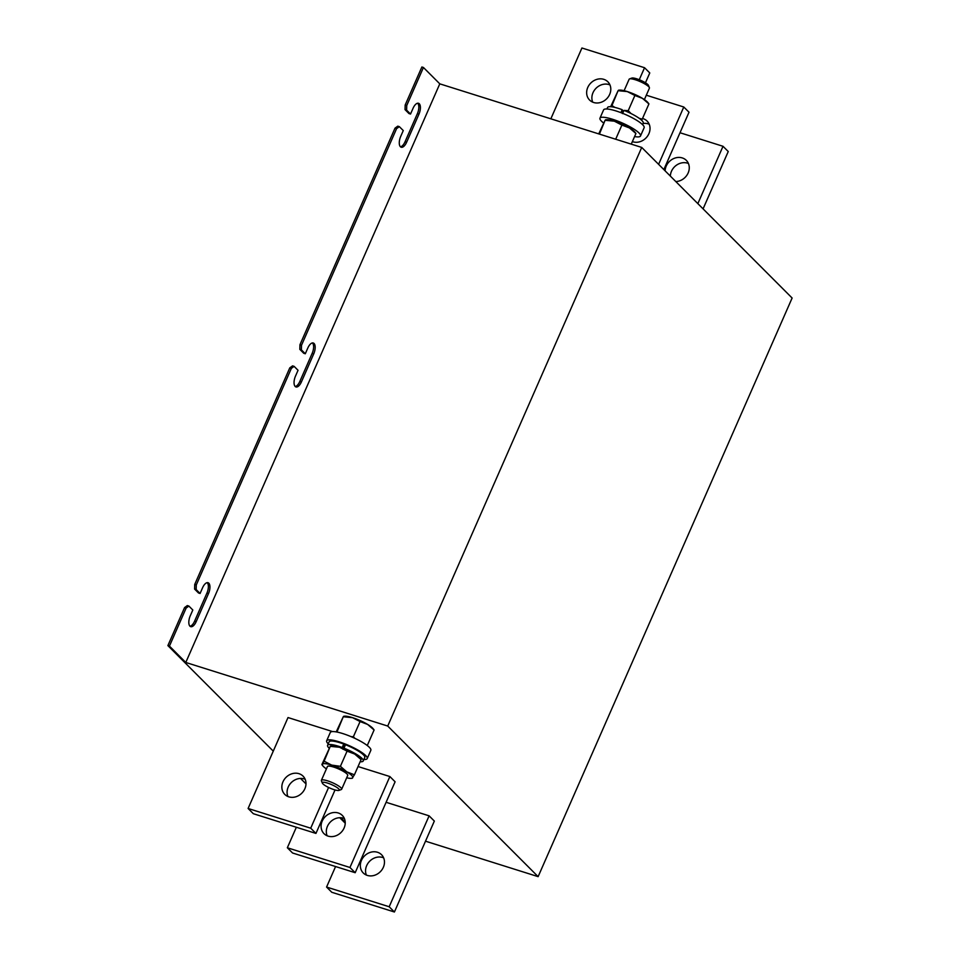 <?xml version="1.0" encoding="UTF-8"?>
<svg xmlns="http://www.w3.org/2000/svg" width="960" height="960" viewBox="0 0 960 960"><rect width="100%" height="100%" fill="white"/><g stroke="black" fill="none" stroke-linecap="round" stroke-linejoin="round"><path stroke-width="1.44" d="M670.356 176.1A12.912 11.172 135 0 1 671.46 171.288A12.912 11.172 135 0 1 688.428 163.5M675.816 181.56A12.912 11.172 -45 0 0 688.152 172.944A12.912 11.172 -45 0 0 686.328 160.368A12.912 11.172 -45 0 0 666.24 166.044A12.912 11.172 -45 0 0 665.124 170.856M366.384 875.076A12.912 11.172 135 0 1 366.672 865.632A12.912 11.172 135 0 1 383.64 857.844M383.352 867.288A12.912 11.172 -45 0 0 381.54 854.712A12.912 11.172 -45 0 0 361.44 860.388A12.912 11.172 -45 0 0 363.252 872.964A12.912 11.172 -45 0 0 383.352 867.288M587.76 87.468A12.912 11.172 -45 0 0 589.584 100.044A12.912 11.172 -45 0 0 609.684 94.368A12.912 11.172 -45 0 0 607.86 81.792A12.912 11.172 -45 0 0 587.76 87.468M592.716 102.156A12.912 11.172 135 0 1 592.992 92.712A12.912 11.172 135 0 1 609.96 84.924M282.972 781.812A12.912 11.172 -45 0 0 284.784 794.4A12.912 11.172 -45 0 0 304.884 788.712A12.912 11.172 -45 0 0 303.06 776.136A12.912 11.172 -45 0 0 282.972 781.812M287.916 796.5A12.912 11.172 135 0 1 288.204 787.056A12.912 11.172 135 0 1 305.16 779.28M632.376 141.612A12.912 11.172 -45 0 0 648.912 133.656A12.912 11.172 -45 0 0 647.1 121.08A12.912 11.172 -45 0 0 642.516 118.488M649.2 124.212A12.912 11.172 -45 0 0 643.056 123.516M344.112 828A12.912 11.172 -45 0 0 342.3 815.424A12.912 11.172 -45 0 0 322.2 821.1A12.912 11.172 -45 0 0 324.024 833.676A12.912 11.172 -45 0 0 344.112 828M344.4 818.556A12.912 11.172 -45 0 0 327.432 826.344A12.912 11.172 -45 0 0 327.156 835.788M322.344 783.096L321.42 780.864A11.076 2.28 23.7 0 1 321.384 780.324A11.076 2.28 23.7 0 1 325.908 780.36A11.076 2.28 23.7 0 1 336.744 784.824A11.076 2.28 23.7 0 1 341.664 789.228A11.076 2.28 23.7 0 1 341.232 789.564L338.976 790.392A9.288 1.92 23.7 0 1 335.532 790.08A9.288 1.92 23.7 0 1 322.344 783.096A9.288 1.92 23.7 0 1 326.112 782.664A9.288 1.92 23.7 0 1 335.952 786.84A9.288 1.92 23.7 0 1 338.976 790.392M341.664 789.228L347.712 775.452A11.076 2.28 -156.3 0 0 342.792 771.036A11.076 2.28 -156.3 0 0 331.956 766.584A11.076 2.28 -156.3 0 0 327.432 766.548L321.384 780.324M363.888 759.492A22.14 4.572 -156.3 0 0 367.212 758.568L370.836 750.3A22.14 4.572 -156.3 0 0 364.932 743.868A22.14 4.572 -156.3 0 0 343.608 733.836A22.14 4.572 -156.3 0 0 330.288 732.504L326.664 740.772A22.14 4.572 -156.3 0 0 328.236 743.844M367.212 758.568A22.14 4.572 -156.3 0 0 364.776 754.716A22.14 4.572 -156.3 0 0 342.768 743.064A22.14 4.572 -156.3 0 0 326.664 740.772M644.388 99.588L649.416 88.152A11.076 2.28 -156.3 0 0 649.38 87.612A11.076 2.28 -156.3 0 0 633.66 79.284A11.076 2.28 -156.3 0 0 629.556 78.912A11.076 2.28 -156.3 0 0 629.136 79.248L624.108 90.696M649.38 87.612L648.456 85.392A9.288 1.92 -156.3 0 0 635.256 78.396A9.288 1.92 -156.3 0 0 631.824 78.084L629.556 78.912M603.552 122.964A22.14 4.572 23.7 0 1 599.964 118.176A22.14 4.572 23.7 0 1 613.284 119.508A22.14 4.572 23.7 0 1 634.596 129.54A22.14 4.572 23.7 0 1 640.512 135.972A22.14 4.572 23.7 0 1 634.572 136.584M599.964 118.176L603.588 109.908A22.14 4.572 23.7 0 1 619.692 112.2A22.14 4.572 23.7 0 1 641.7 123.852A22.14 4.572 23.7 0 1 644.136 127.704L640.512 135.972M343.716 716.268L344.748 716.184A16.608 3.432 23.7 0 1 352.512 717.66A16.608 3.432 23.7 0 1 367.656 724.44A16.608 3.432 23.7 0 1 373.056 728.616L374.052 729.864M332.58 731.58L288.012 717.552L248.1 808.476L253.332 813.708L315.948 833.424L335.04 789.948M345.216 822.096L340.86 817.74M425.508 841.188L538.128 876.648L387.72 726.048L185.784 662.472L169.44 646.092L167.88 645.6L273.276 751.14M300.528 778.44L306 783.9M339.768 817.716L345.228 823.188M386.1 802.296L429.108 815.832L389.184 906.756L326.568 887.052L335.58 866.544M389.184 906.756L394.416 912L434.34 821.076L429.108 815.832M358.044 766.536L389.868 776.544L395.1 781.788L355.188 872.712L349.956 867.48L389.868 776.544M423.432 67.476L421.872 66.984L405.18 105.012L406.752 105.504L423.432 67.476L439.788 83.844L641.724 147.432L792.12 298.02L538.128 876.648M399.348 126.648L397.776 126.156L395.016 128.148L299.952 344.724L301.524 345.216L396.588 128.64L399.348 126.648L403.272 130.572L400.728 136.368A8.304 3.792 107.5 0 0 401.184 147.228A8.304 3.792 107.5 0 0 406.62 142.26L418.956 114.156A8.304 3.792 107.5 0 0 418.5 103.284A8.304 3.792 107.5 0 0 413.064 108.264L410.532 114.048L406.608 110.112L406.752 105.504M395.016 128.148L396.588 128.64M294.12 366.36L292.548 365.868L289.788 367.872L194.724 584.436L196.296 584.928L291.36 368.364L294.12 366.36L298.044 370.296L295.5 376.08A8.304 3.792 107.5 0 0 295.956 386.94A8.304 3.792 107.5 0 0 301.392 381.972L313.728 353.868A8.304 3.792 107.5 0 0 313.272 342.996A8.304 3.792 107.5 0 0 307.836 347.976L305.304 353.76L301.38 349.836L301.524 345.216M289.788 367.872L291.36 368.364M169.44 646.092L186.132 608.076L188.892 606.072L192.816 610.008L190.272 615.792A8.304 3.792 107.5 0 0 190.728 626.664A8.304 3.792 107.5 0 0 196.164 621.684L208.5 593.58A8.304 3.792 107.5 0 0 208.044 582.72A8.304 3.792 107.5 0 0 202.608 587.688L200.076 593.472L196.152 589.548L196.296 584.928M167.88 645.6L184.572 607.584L186.132 608.076M387.72 726.048L641.724 147.432M185.784 662.472L439.788 83.844M188.892 606.072L187.32 605.58L184.572 607.584M207.204 582.66A8.304 3.792 -72.5 0 1 206.928 593.088L194.592 621.192A8.304 3.792 -72.5 0 1 189.996 626.22M194.724 584.436L194.58 589.056L198.504 592.98L200.076 593.472M312.432 342.936A8.304 3.792 -72.5 0 1 312.156 353.376L299.82 381.48A8.304 3.792 -72.5 0 1 295.224 386.508M299.952 344.724L299.808 349.332L303.732 353.268L305.304 353.76M417.66 103.224A8.304 3.792 -72.5 0 1 417.384 113.664L405.048 141.768A8.304 3.792 -72.5 0 1 400.452 146.796M405.18 105.012L405.036 109.62L408.96 113.556L410.532 114.048M194.58 589.056L196.152 589.548M299.808 349.332L301.38 349.836M405.036 109.62L406.608 110.112M680.004 132.744L723.012 146.292L697.848 203.628M703.08 208.86L728.244 151.524L723.012 146.292M394.416 912L331.8 892.284L326.568 887.052M639.264 79.728L644.544 67.716L581.928 48L550.848 118.812M644.544 67.716L649.776 72.948L645.456 82.788M248.1 808.476L310.716 828.192L328.596 787.452M310.716 828.192L315.948 833.424M663.84 169.572L689.016 112.236L683.784 107.004L646.308 95.208M658.608 164.34L683.784 107.004M355.188 872.712L292.572 852.996L287.34 847.764L349.956 867.48M296.34 827.256L287.34 847.764M598.728 133.896L605.088 120.288L614.352 121.176L621.9 125.076L615.684 139.224M621.9 125.076L629.496 127.968L635.916 133.524L631.26 144.132M605.088 120.288L599.412 134.112M605.544 119.784L606.588 119.712A16.608 3.432 23.7 0 1 614.352 121.176A16.608 3.432 23.7 0 1 629.496 127.968A16.608 3.432 23.7 0 1 634.896 132.144L635.88 133.38M622.668 113.34L623.964 110.388A19.464 4.02 -156.3 0 1 643.212 123.156L642.564 124.632M606.912 108.984L607.56 107.508A19.464 4.02 -156.3 0 1 622.2 109.704L620.904 112.656M622.2 109.704L622.956 111.444L622.452 113.592M610.656 106.716L618.084 90.696L627.336 91.584L634.884 95.484L628.224 110.676L631.056 113.556M639.18 118.308L642.24 119.124L641.628 120.264M634.884 95.484L642.48 98.376L648.912 103.932L642.24 119.124M611.292 106.764L611.952 105.552L614.856 107.412M618.084 90.696L611.952 105.552M624.024 110.412L628.224 110.676M623.724 110.94A16.608 3.432 -156.3 0 0 622.536 110.484M618.54 90.192L619.572 90.12A16.608 3.432 23.7 0 1 627.336 91.584A16.608 3.432 23.7 0 1 642.48 98.376A16.608 3.432 23.7 0 1 647.88 102.552L648.876 103.788M336.216 731.892L343.26 716.76L352.512 717.66L360.06 721.548L353.388 736.74L354.9 738.36M366.564 745.008L367.248 745.512M360.06 721.548L367.656 724.44L374.088 729.996L367.416 745.2M336.912 732.024L338.064 732.276M343.26 716.76L337.128 731.616M351.096 736.656L353.388 736.74M321.888 764.544L330.264 746.352L339.528 747.252L347.076 751.14L340.404 766.332L346.836 771.888L354.42 774.792L352.176 778.116M347.076 751.14L354.672 754.032L361.092 759.588L354.42 774.792M346.68 777.78A16.608 3.432 -156.3 0 0 351.228 778.356A16.608 3.432 -156.3 0 0 352.716 777.78A16.608 3.432 -156.3 0 0 346.836 771.888A16.608 3.432 -156.3 0 0 331.692 765.108A16.608 3.432 -156.3 0 0 322.428 764.208L324.132 761.208L331.692 765.108L340.404 766.332M330.264 746.352L324.132 761.208M322.428 764.208A16.608 3.432 -156.3 0 0 322.908 765.924A16.608 3.432 -156.3 0 0 326.412 768.888M330.72 745.86L331.752 745.776A16.608 3.432 23.7 0 1 339.528 747.252A16.608 3.432 23.7 0 1 342.564 748.296A16.608 3.432 23.7 0 1 344.328 748.968A16.608 3.432 23.7 0 1 354.672 754.032A16.608 3.432 23.7 0 1 360.072 758.208L361.056 759.456M342.972 749.244L344.496 745.776L343.74 744.036A19.464 4.02 -156.3 0 0 329.112 741.84L327.588 745.32A19.464 4.02 -156.3 0 0 329.172 748.212M363.24 760.968L364.764 757.5A19.464 4.02 -156.3 0 0 345.504 744.72L343.98 748.188A19.464 4.02 -156.3 0 1 363.24 760.968A19.464 4.02 -156.3 0 1 360.144 761.76M343.74 744.036L342.216 747.516A19.464 4.02 -156.3 0 0 327.588 745.32M344.328 748.968L343.98 748.188M342.216 747.516L342.564 748.296M206.928 593.088L208.5 593.58M194.592 621.192L196.164 621.684M299.82 381.48L301.392 381.972M312.156 353.376L313.728 353.868M417.384 113.664L418.956 114.156M405.048 141.768L406.62 142.26M322.908 765.924L321.924 764.688M351.228 778.356L352.26 778.284"/></g></svg>
